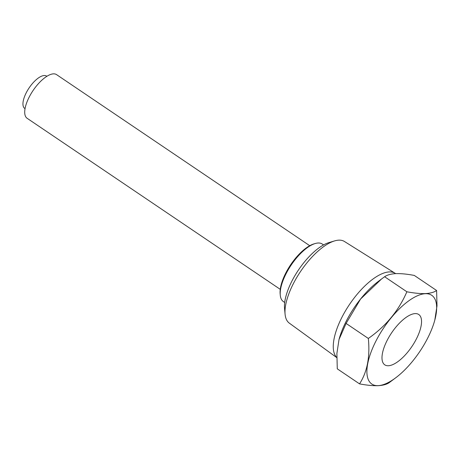 <?xml version="1.0" encoding="UTF-8"?>
<svg xmlns="http://www.w3.org/2000/svg" width="460" height="460" viewBox="0 0 460 460"><rect width="100%" height="100%" fill="white"/><g stroke="black" fill="none" stroke-linecap="round" stroke-linejoin="round"><path stroke-width="0.69" d="M415.167 313.599A30.371 12.23 124 0 0 389.384 336.358A30.371 12.23 124 0 0 384.635 364.74A30.371 12.23 124 0 0 388.372 365.74A30.371 12.23 124 0 0 414.351 342.642A30.371 12.23 124 0 0 418.634 314.421A30.371 12.23 124 0 0 415.167 313.599M25.035 108.646L24.725 108.433A19.504 7.854 -56 0 1 26.289 92.678A19.504 7.854 -56 0 1 46.569 76.113L46.88 76.32M309.747 245.703L56.603 74.652A26.335 10.609 124 0 0 29.227 97.014A26.335 10.609 124 0 0 27.117 118.289L280.255 289.346M323.575 244.927L322.264 244.041A34.724 13.984 124 0 0 318.147 243.006A34.724 13.984 124 0 0 315.186 243.535A34.724 13.984 124 0 0 291.237 264.983A34.724 13.984 124 0 0 280.272 295.205A34.724 13.984 124 0 0 283.383 301.582L284.694 302.467M395.675 273.637L395.399 273.453A51.301 20.66 124 0 0 395.163 273.298L344.442 241.483A49.266 19.843 124 0 0 338.824 240.154A49.266 19.843 124 0 0 334.621 240.902A49.266 19.843 124 0 0 300.644 271.342A49.266 19.843 124 0 0 285.085 314.22A49.266 19.843 124 0 0 289.282 323.115L336.777 357.621M395.163 273.298A51.301 20.66 124 0 0 389.309 271.917A51.301 20.66 124 0 0 346.553 309.051A51.301 20.66 124 0 0 336.777 357.506M378.143 385.641A53.55 21.568 124 0 0 395.974 377.597A53.55 21.568 124 0 0 434.798 320.148A53.55 21.568 124 0 0 425.391 293.704A53.55 21.568 124 0 0 376.079 340.779A53.55 21.568 124 0 0 378.143 385.641M395.974 377.597L389.275 382.605C386.779 384.376 383.042 385.405 378.057 385.693C372.928 385.848 366.752 385.244 359.536 383.87C367.229 371.996 370.162 356.856 368.334 338.456C385.917 326.157 398.762 310.598 406.87 291.772C414.086 293.141 420.262 293.75 425.391 293.589C430.376 293.302 434.113 292.272 436.609 290.502L437 305.871L434.798 320.148M406.87 291.772L384.612 276.73C387.153 274.942 390.897 273.907 395.847 273.625C401.039 273.481 407.192 274.079 414.31 275.436L436.609 290.502M384.612 276.73L381.576 278.967L360.588 299.023L346.092 323.426L339.026 339.474L336.892 353.475L337.278 368.834L359.536 383.87M346.092 323.426L368.334 338.456M381.576 278.967L377.982 281.681A53.642 21.603 124 0 0 339.089 339.233A53.642 21.603 124 0 0 338.991 339.606M285.085 314.22L284.539 308.441A44.275 17.831 -56 0 1 298.523 269.905A44.275 17.831 -56 0 1 329.061 242.558L334.621 240.902M280.272 295.205L280.14 293.848A33.551 13.512 -56 0 1 290.743 264.649A33.551 13.512 -56 0 1 313.881 243.921L315.186 243.535"/></g></svg>
